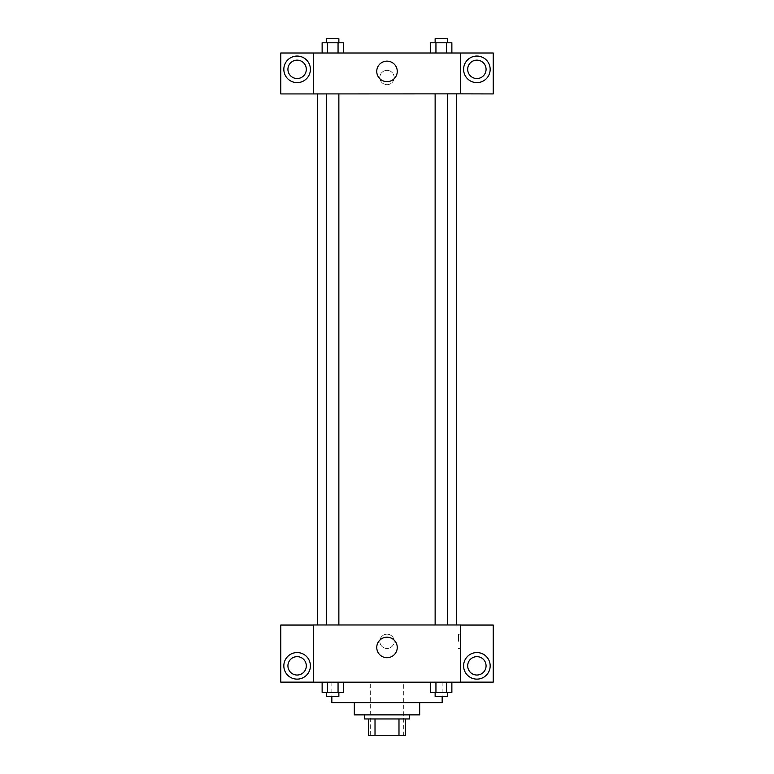 <?xml version="1.0" encoding="UTF-8"?>
<svg xmlns="http://www.w3.org/2000/svg" width="774" height="774" viewBox="0 0 774 774"><rect width="100%" height="100%" fill="white"/><g stroke="black" fill="none" stroke-linecap="round" stroke-linejoin="round"><path stroke-width="0.58" stroke-dasharray="3.87 2.9" d="M403.341 682.184L370.659 682.184L403.341 682.184L403.341 735.3L370.659 735.3L403.341 735.3M375.013 735.3L368.618 735.3L368.618 718.959L375.013 718.959L375.013 735.3L405.382 735.3M398.987 718.959L375.013 718.959L398.987 718.959L398.987 735.3M375.013 718.959L368.618 718.959M364.525 718.959L409.475 718.959M354.318 714.876L419.682 714.876M331.843 702.618L442.157 702.618M387 682.184L331.843 682.184L387 682.184M460.54 625.053L313.46 624.986L313.46 682.184L493.222 682.126L493.222 625.053L460.54 625.053L460.54 682.126M430.644 682.184L430.644 692.401L435.946 692.401L430.644 692.401L435.946 692.401L435.946 682.184L446.569 682.184L430.644 682.184L451.871 682.184L430.644 682.184L435.946 682.184L435.946 692.401L451.871 692.401L446.569 692.401L451.871 692.401L451.871 682.184L446.569 682.184L446.569 692.401L435.946 692.401L446.569 692.401L446.569 682.184L451.871 682.184L435.946 682.184L451.871 682.184M343.356 682.184L322.129 682.184L338.054 682.184L338.054 692.401L343.356 692.401L338.054 692.401L343.356 692.401L343.356 682.184L322.129 682.184L327.431 682.184L327.431 692.401L338.054 692.401L327.431 692.401L338.054 692.401L338.054 682.184L338.054 692.401M313.46 641.327L313.46 648.477L313.46 641.327M297.119 679.127A13.274 13.274 0 0 0 308.613 659.206A13.274 13.274 0 0 0 285.616 659.206A13.274 13.274 0 0 0 297.119 679.127M306.311 665.843A9.191 9.191 0 0 1 292.524 673.806A9.191 9.191 0 0 1 292.524 657.881A9.191 9.191 0 0 1 306.311 665.843M313.46 682.126L280.778 682.126L280.778 625.053L313.46 625.053M387 657.707A10.246 10.246 0 0 0 395.872 642.333A10.246 10.246 0 0 0 378.128 642.333A10.246 10.246 0 0 0 387 657.707M460.54 641.327L460.54 648.477L460.54 641.327M458.479 641.327L458.479 634.177L458.479 641.327M476.881 679.127A13.274 13.274 0 0 0 488.384 659.206A13.274 13.274 0 0 0 465.387 659.206A13.274 13.274 0 0 0 476.881 679.127M486.072 665.843A9.191 9.191 0 0 1 472.285 673.806A9.191 9.191 0 0 1 472.285 657.881A9.191 9.191 0 0 1 486.072 665.843M387 634.177A7.15 7.15 0 0 0 380.808 644.906A7.15 7.15 0 0 0 393.192 644.906A7.15 7.15 0 0 0 387 634.177A7.15 7.15 0 0 1 393.192 644.906A7.15 7.15 0 0 1 380.808 644.906A7.15 7.15 0 0 1 387 634.177M435.133 624.986L447.382 624.986L435.133 624.986L447.382 624.986L435.133 624.986L435.133 93.857L447.382 93.857L435.133 93.857M326.618 624.986L338.867 624.986L326.618 624.986L338.867 624.986L326.618 624.986L326.618 93.857L338.867 93.857L326.618 93.857L338.867 93.857L338.867 624.986M317.543 624.986L456.457 624.986L317.543 624.986M456.457 93.857L317.543 93.857L456.457 93.857M447.382 93.857L447.382 624.986M338.867 93.857L326.618 93.857M460.54 93.857L280.778 93.925L280.778 53L493.222 53L493.222 93.925L460.54 93.925L460.54 53M394.15 77.516A7.15 7.15 0 0 0 383.42 71.324A7.15 7.15 0 0 0 383.42 83.708A7.15 7.15 0 0 0 394.15 77.516A7.15 7.15 0 0 1 383.42 83.708A7.15 7.15 0 0 1 383.42 71.324A7.15 7.15 0 0 1 394.15 77.516M306.311 69.341A9.191 9.191 0 0 0 292.524 61.378A9.191 9.191 0 0 0 292.524 77.303A9.191 9.191 0 0 0 306.311 69.341M486.072 69.341A9.191 9.191 0 0 0 472.285 61.378A9.191 9.191 0 0 0 472.285 77.303A9.191 9.191 0 0 0 486.072 69.341M297.119 82.625A13.274 13.274 0 0 0 308.613 62.704A13.274 13.274 0 0 0 285.616 62.704A13.274 13.274 0 0 0 297.119 82.625M476.881 82.625A13.274 13.274 0 0 0 488.384 62.704A13.274 13.274 0 0 0 465.387 62.704A13.274 13.274 0 0 0 476.881 82.625M313.46 53L313.46 93.857M343.356 53L322.119 53L343.366 53L322.119 53L343.356 53L343.356 42.783L338.054 42.783L343.356 42.783L338.054 42.783L338.054 53L322.129 53L338.054 53L338.054 42.783L327.431 42.783L338.054 42.783L338.054 53M430.644 53L451.881 53L430.634 53L451.881 53L430.644 53L451.871 53L430.644 53L430.644 42.783L451.871 42.783L446.569 42.783L446.569 53L446.569 42.783L435.946 42.783L435.946 53L435.946 42.783L430.644 42.783L451.871 42.783L451.871 53M376.754 71.382A10.246 10.246 0 0 0 392.128 80.264A10.246 10.246 0 0 0 392.128 62.51A10.246 10.246 0 0 0 376.754 71.382M460.54 77.516L460.54 84.666L460.54 77.516M313.46 77.516L313.46 84.666L313.46 77.516M447.382 42.783L435.133 42.783L447.382 42.783L435.133 42.783L447.382 42.783L447.382 38.7L435.133 38.7L447.382 38.7L435.133 38.7L435.133 42.783M322.129 53L322.129 42.783L327.431 42.783L327.431 53L322.129 53L327.431 53L327.431 42.783L322.129 42.783L338.054 42.783M338.867 42.783L326.618 42.783L338.867 42.783L326.618 42.783L338.867 42.783L338.867 38.7L326.618 38.7L338.867 38.7L326.618 38.7L326.618 42.783M446.569 42.783L446.569 53M435.946 42.783L435.946 53M327.431 42.783L327.431 53M447.382 692.401L435.133 692.401L447.382 692.401L435.133 692.401L447.382 692.401L447.382 696.484L435.133 696.484L447.382 696.484L435.133 696.484L435.133 692.401M322.129 682.184L327.431 682.184L322.129 682.184L322.129 692.401L327.431 692.401L322.129 692.401L327.431 692.401L327.431 682.184L338.054 682.184L322.129 682.184L338.054 682.184M338.867 692.401L326.618 692.401L338.867 692.401L326.618 692.401L338.867 692.401L338.867 696.484L326.618 696.484L338.867 696.484L326.618 696.484L326.618 692.401M446.569 682.184L446.569 692.401M435.946 682.184L435.946 692.401M327.431 682.184L327.431 692.401M370.659 735.3L370.659 682.184M331.843 682.184L331.843 696.484M442.157 682.184L442.157 696.484M460.54 634.177L458.479 634.177M460.54 648.477L458.479 648.477"/><path stroke-width="1.16" d="M398.987 718.959L398.987 735.3L368.618 735.3L368.618 718.959M398.987 735.3L405.382 735.3L405.382 718.959L405.382 735.3M409.475 714.876L409.475 718.959L364.525 718.959L364.525 714.876M375.013 718.959L375.013 735.3M419.682 702.618L419.682 714.876L354.318 714.876L354.318 702.618M442.157 696.484L442.157 702.618L331.843 702.618L331.843 696.484M460.54 682.184L313.46 682.184L313.46 624.986L460.54 624.986L460.54 682.184M297.119 679.127A13.274 13.274 0 0 1 285.616 659.206A13.274 13.274 0 0 1 308.613 659.206A13.274 13.274 0 0 1 297.119 679.127M313.46 682.126L280.778 682.126L280.778 625.053L313.46 625.053M287.928 665.843A9.191 9.191 0 0 1 297.119 656.652A9.191 9.191 0 0 1 306.311 665.843A9.191 9.191 0 0 1 297.119 675.034A9.191 9.191 0 0 1 287.928 665.843M387 657.707A10.246 10.246 0 0 1 378.128 642.333A10.246 10.246 0 0 1 395.872 642.333A10.246 10.246 0 0 1 387 657.707M476.881 679.127A13.274 13.274 0 0 1 465.387 659.206A13.274 13.274 0 0 1 488.384 659.206A13.274 13.274 0 0 1 476.881 679.127M460.54 682.126L493.222 682.126L493.222 625.053L460.54 625.053M467.69 665.843A9.191 9.191 0 0 1 476.881 656.652A9.191 9.191 0 0 1 486.072 665.843A9.191 9.191 0 0 1 476.881 675.034A9.191 9.191 0 0 1 467.69 665.843M456.457 93.857L456.457 624.986M435.133 624.986L435.133 93.857M338.867 93.857L338.867 624.986M460.54 93.857L493.222 93.925L493.222 53L460.54 53L460.54 93.857L313.46 93.925L280.778 93.925L280.778 53L313.46 53L313.46 93.857M306.311 69.341A9.191 9.191 0 0 1 297.119 78.532A9.191 9.191 0 0 1 287.928 69.341A9.191 9.191 0 0 1 297.119 60.149A9.191 9.191 0 0 1 306.311 69.341M297.119 82.625A13.274 13.274 0 0 1 285.616 62.704A13.274 13.274 0 0 1 308.613 62.704A13.274 13.274 0 0 1 297.119 82.625M486.072 69.341A9.191 9.191 0 0 1 472.285 77.303A9.191 9.191 0 0 1 472.285 61.378A9.191 9.191 0 0 1 486.072 69.341M476.881 82.625A13.274 13.274 0 0 1 465.387 62.704A13.274 13.274 0 0 1 488.384 62.704A13.274 13.274 0 0 1 476.881 82.625M460.54 53L313.46 53M376.754 71.382A10.246 10.246 0 0 1 392.128 62.51A10.246 10.246 0 0 1 392.128 80.264A10.246 10.246 0 0 1 376.754 71.382M451.871 53L451.871 42.783L430.644 42.783L430.644 53M446.569 42.783L446.569 53M435.946 42.783L435.946 53M435.133 42.783L435.133 38.7L447.382 38.7L447.382 42.783M343.356 53L343.356 42.783L322.129 42.783L322.129 53M338.054 42.783L338.054 53M327.431 42.783L327.431 53M326.618 42.783L326.618 38.7L338.867 38.7L338.867 42.783M451.871 682.184L451.871 692.401L430.644 692.401L430.644 682.184M446.569 682.184L446.569 692.401M435.946 682.184L435.946 692.401M447.382 692.401L447.382 696.484L435.133 696.484L435.133 692.401M343.356 682.184L343.356 692.401L322.129 692.401L322.129 682.184M338.054 682.184L338.054 692.401M327.431 682.184L327.431 692.401M338.867 692.401L338.867 696.484L326.618 696.484L326.618 692.401M317.543 93.857L317.543 624.986M447.382 624.986L447.382 93.857M326.618 93.857L326.618 624.986"/></g></svg>
